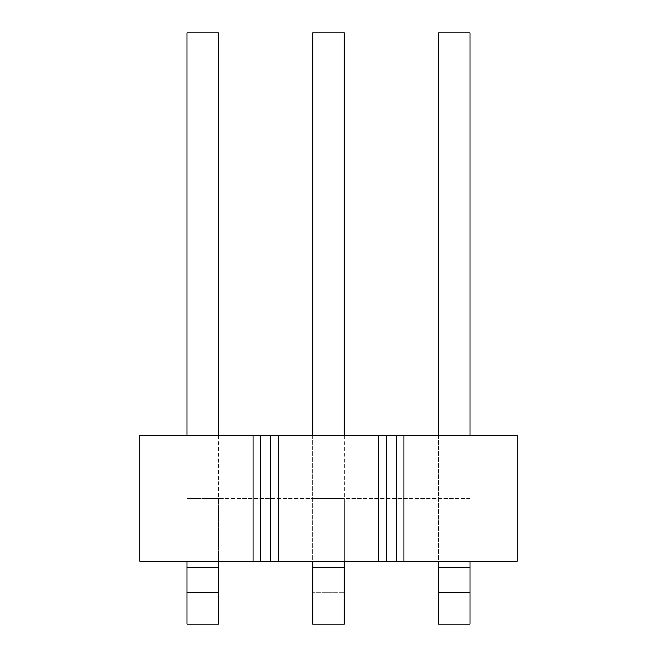 <?xml version="1.0" encoding="UTF-8"?>
<svg xmlns="http://www.w3.org/2000/svg" width="657" height="657" viewBox="0 0 657 657"><rect width="100%" height="100%" fill="white"/><g stroke="black" fill="none" stroke-linecap="round" stroke-linejoin="round"><path stroke-width="0.49" stroke-dasharray="3.29 2.46" d="M218.42 435.435L186.966 435.435L218.42 435.435L218.42 561.242L186.966 561.242L218.42 561.242L218.42 32.85L186.966 32.85L186.966 492.052L218.42 492.052L186.966 492.052L186.966 561.242L186.966 435.435L186.966 561.242M344.227 435.435L312.773 435.435L344.227 435.435L344.227 561.242L312.773 561.242L344.227 561.242L344.227 32.85L312.773 32.85L312.773 624.15L344.227 624.15L344.227 592.696L312.773 592.696L344.227 592.696L344.227 498.343L344.227 561.242M470.034 435.435L438.58 435.435L470.034 435.435L470.034 561.242L438.58 561.242L470.034 561.242L470.034 32.85L438.58 32.85L438.58 624.15L470.034 624.15L470.034 561.242M260.279 435.435L278.174 435.435L278.174 561.242L139.785 561.242L139.785 435.435L260.279 435.435L260.279 561.242M403.981 561.242L517.215 561.242L517.215 435.435L403.981 435.435L403.981 561.242L278.174 561.242M278.174 435.435L403.981 435.435M253.019 435.435L253.019 561.242M378.826 435.435L378.826 561.242M438.58 435.435L438.58 561.242M312.773 435.435L312.773 561.242M386.086 435.435L386.086 561.242M396.721 435.435L396.721 561.242M270.914 435.435L270.914 561.242M344.227 492.052L312.773 492.052L344.227 492.052M186.966 435.435L186.966 492.052L470.034 492.052L186.966 492.052L186.966 498.343L218.42 498.343L218.42 561.242M218.42 498.343L186.966 498.343L186.966 567.533L218.42 567.533L218.42 498.343M470.034 498.343L186.966 498.343L470.034 498.343L470.034 492.052L470.034 498.343M344.227 498.343L312.773 498.343L344.227 498.343M218.42 567.533L218.42 624.15L186.966 624.15L186.966 567.533M218.42 592.696L186.966 592.696M470.034 592.696L438.58 592.696M470.034 567.533L438.58 567.533M344.227 567.533L312.773 567.533"/><path stroke-width="0.99" d="M253.019 561.242L139.785 561.242L139.785 435.435L253.019 435.435L253.019 561.242L517.215 561.242L517.215 435.435L378.826 435.435L378.826 561.242M378.826 435.435L253.019 435.435M403.981 435.435L403.981 561.242M278.174 435.435L278.174 561.242M260.279 435.435L260.279 561.242M270.914 435.435L270.914 561.242M396.721 435.435L396.721 561.242M386.086 435.435L386.086 561.242M186.966 435.435L186.966 32.85L218.42 32.85L218.42 435.435M312.773 435.435L312.773 32.85L344.227 32.85L344.227 435.435M438.58 435.435L438.58 32.85L470.034 32.85L470.034 435.435M218.42 561.242L218.42 592.696L186.966 592.696L186.966 561.242M470.034 561.242L470.034 592.696L438.58 592.696L438.58 561.242M344.227 561.242L344.227 567.533L312.773 567.533L312.773 561.242M312.773 567.533L312.773 624.15L344.227 624.15L344.227 567.533M218.42 592.696L218.42 624.15L186.966 624.15L186.966 592.696M470.034 592.696L470.034 624.15L438.58 624.15L438.58 592.696M218.42 567.533L186.966 567.533M470.034 567.533L438.58 567.533"/></g></svg>
